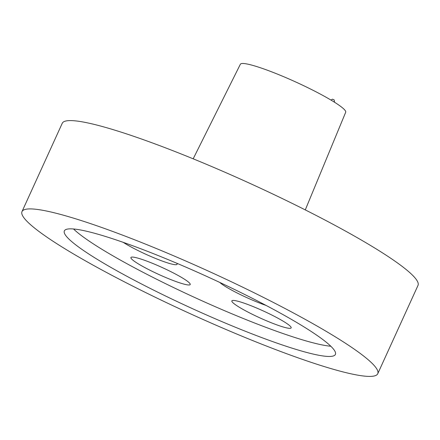 <?xml version="1.0" encoding="UTF-8"?>
<svg xmlns="http://www.w3.org/2000/svg" width="440" height="440" viewBox="0 0 440 440"><rect width="100%" height="100%" fill="white"/><g stroke="black" fill="none" stroke-linecap="round" stroke-linejoin="round"><path stroke-width="0.66" d="M330.825 346.242A148.935 17.633 24.5 0 1 197.164 298.611A148.935 17.633 24.5 0 1 73.529 228.982M334.466 350.466A148.935 17.633 24.5 0 1 335.401 354.42A148.935 17.633 24.5 0 1 192.566 308.704A148.935 17.633 24.5 0 1 64.35 230.896A148.935 17.633 24.5 0 1 194.761 271.029A148.935 17.633 24.5 0 1 334.466 350.466M190.014 283.673A32.582 3.856 -155.5 0 0 159.451 266.294A32.582 3.856 -155.5 0 0 130.922 257.516A32.582 3.856 -155.5 0 0 158.972 274.538A32.582 3.856 -155.5 0 0 190.218 284.537A32.582 3.856 -155.5 0 0 190.014 283.673M123.206 242.341A32.582 3.856 -155.5 0 0 155.678 258.511A32.582 3.856 -155.5 0 0 177.089 264.264A32.582 3.856 -155.5 0 0 176.88 263.395A32.582 3.856 -155.5 0 0 176.77 263.241M219.797 282.442A32.582 3.856 -155.5 0 0 266.112 305.443M290.956 327.025A32.582 3.856 -155.5 0 0 260.392 309.65A32.582 3.856 -155.5 0 0 231.864 300.872A32.582 3.856 -155.5 0 0 259.913 317.889A32.582 3.856 -155.5 0 0 291.159 327.888A32.582 3.856 -155.5 0 0 290.956 327.025M305.283 209.902L345.697 112.255A57.882 6.853 -155.5 0 0 295.861 82.043A57.882 6.853 -155.5 0 0 240.361 64.251L193.182 158.812M22 211.596L62.249 123.283A195.476 23.144 24.5 0 1 233.404 175.956A195.476 23.144 24.5 0 1 416.768 280.214A195.476 23.144 24.5 0 1 418 285.411L377.751 373.72A195.476 23.144 -155.5 0 0 376.525 368.528A195.476 23.144 -155.5 0 0 193.16 264.27A195.476 23.144 -155.5 0 0 22 211.596A195.476 23.144 -155.5 0 0 190.278 313.72A195.476 23.144 -155.5 0 0 377.751 373.72M334.56 102.256L334.164 99.913L332.481 99.193M332.481 99.16L330.995 100.073"/></g></svg>
